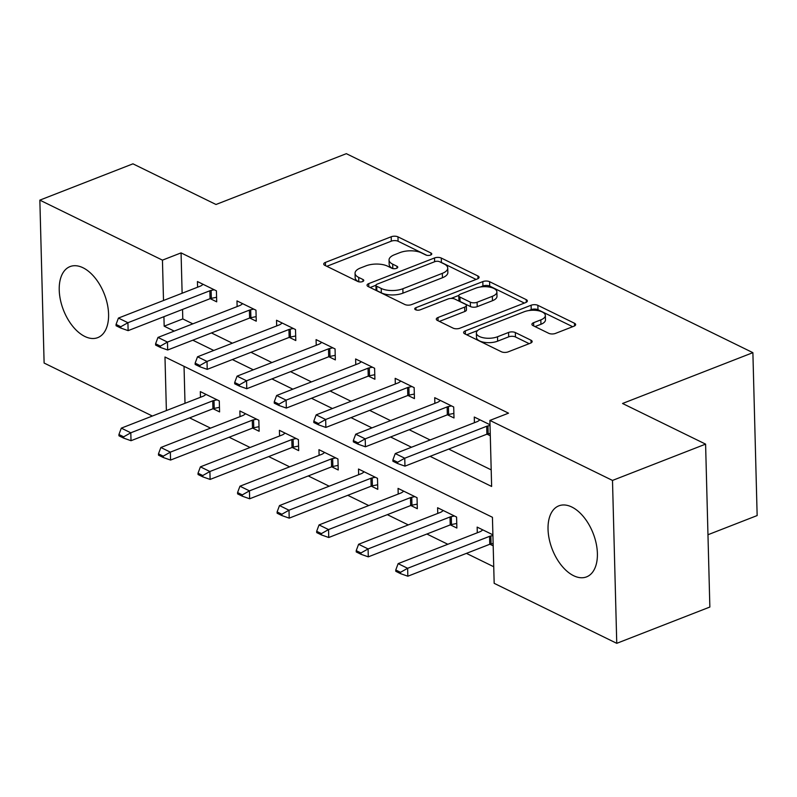 <?xml version="1.0" encoding="UTF-8"?>
<svg xmlns="http://www.w3.org/2000/svg" width="797" height="797" viewBox="0 0 797 797"><rect width="100%" height="100%" fill="white"/><g stroke="black" fill="none" stroke-linecap="round" stroke-linejoin="round"><path stroke-width="1.2" d="M430.579 255.06A3.357 1.455 -1.5 0 0 431.765 253.914A3.357 1.455 -1.5 0 0 430.958 252.998L397.962 236.848A4.802 2.082 -1.5 0 0 391.207 236.759L325.405 262.412A4.802 2.082 -1.5 0 0 323.721 264.056A4.802 2.082 -1.5 0 0 324.857 265.351L357.853 281.5A3.357 1.455 -1.5 0 0 362.585 281.57A3.357 1.455 -1.5 0 0 363.771 280.424A3.357 1.455 -1.5 0 0 362.974 279.508L358.7 277.416A15.352 6.655 -1.5 0 1 355.054 273.261A15.352 6.655 -1.5 0 1 360.463 267.991L365.943 265.859A15.352 6.655 -1.5 0 1 387.581 266.158L391.845 268.25A3.357 1.455 -1.5 0 0 396.587 268.32A3.357 1.455 -1.5 0 0 397.763 267.164A3.357 1.455 -1.5 0 0 396.966 266.258L392.702 264.166A15.352 6.655 -1.5 0 1 389.046 260.011A15.352 6.655 -1.5 0 1 394.455 254.741L399.945 252.599A15.352 6.655 -1.5 0 1 421.573 252.908L425.847 255A3.357 1.455 -1.5 0 0 430.579 255.06M573.611 575.703A38.126 21.947 68.7 0 1 549.243 539.22A38.126 21.947 68.7 0 1 558.856 505.836A38.126 21.947 68.7 0 1 571.808 507.022A38.126 21.947 68.7 0 1 596.186 543.494A38.126 21.947 68.7 0 1 586.562 576.879A38.126 21.947 68.7 0 1 573.611 575.703M84.801 336.444A38.126 21.947 68.7 0 1 60.433 299.971A38.126 21.947 68.7 0 1 70.056 266.587A38.126 21.947 68.7 0 1 83.008 267.762A38.126 21.947 68.7 0 1 107.376 304.245A38.126 21.947 68.7 0 1 97.752 337.629A38.126 21.947 68.7 0 1 84.801 336.444M548.744 333.315A4.802 2.082 -1.5 0 0 555.499 333.405L573.96 326.212A4.802 2.082 -1.5 0 0 575.653 324.568A4.802 2.082 -1.5 0 0 574.507 323.263L537.865 305.331A4.802 2.082 -1.5 0 0 531.111 305.231L465.309 330.885A4.802 2.082 -1.5 0 0 463.625 332.528A4.802 2.082 -1.5 0 0 464.761 333.833L501.403 351.766A4.802 2.082 -1.5 0 0 508.167 351.866L530.463 343.168A4.802 2.082 -1.5 0 0 532.157 341.524A4.802 2.082 -1.5 0 0 531.011 340.219L515.33 332.548A4.802 2.082 -1.5 0 0 508.576 332.449L497.517 336.762A12.832 5.569 -1.5 0 1 483.889 337.878A12.832 5.569 -1.5 0 1 476.377 333.036A12.832 5.569 -1.5 0 1 480.9 328.633L524.217 311.747A12.832 5.569 -1.5 0 1 537.845 310.631A12.832 5.569 -1.5 0 1 545.347 315.473A12.832 5.569 -1.5 0 1 540.824 319.876L533.611 322.695A4.802 2.082 -1.5 0 0 531.918 324.339A4.802 2.082 -1.5 0 0 533.063 325.634L548.744 333.315M152.376 416.034L44.114 363.043L39.85 200.137L132.95 163.833L215.997 204.49L346.336 153.672L752.886 352.663L622.547 403.481L705.594 444.128L612.494 480.432L616.758 643.328L494.17 583.324L492.436 517.283L164.979 357.006L166.384 410.565M39.85 200.137L162.449 260.141L163.505 300.499M430.091 456.342L491.629 486.459L489.896 420.417L508.516 413.165L181.068 252.888L162.449 260.141M489.896 420.417L612.494 480.432M477.383 278.94A4.802 2.082 -1.5 0 0 479.077 277.296A4.802 2.082 -1.5 0 0 477.931 275.991L441.289 258.059A4.802 2.082 -1.5 0 0 434.524 257.959L368.732 283.612A4.802 2.082 -1.5 0 0 367.038 285.256A4.802 2.082 -1.5 0 0 368.184 286.561L404.826 304.494A4.802 2.082 -1.5 0 0 411.591 304.593L477.383 278.94M489.577 281.69L526.219 299.632A4.802 2.082 -1.5 0 1 527.365 300.927A4.802 2.082 -1.5 0 1 525.671 302.571L459.879 328.225A4.802 2.082 -1.5 0 1 453.114 328.135L437.433 320.454A4.802 2.082 -1.5 0 1 436.298 319.159A4.802 2.082 -1.5 0 1 437.981 317.515L464.671 307.104A4.802 2.082 -1.5 0 0 466.355 305.46A4.802 2.082 -1.5 0 0 465.219 304.165L454.818 299.074A4.802 2.082 -1.5 0 0 448.053 298.975L420.268 309.804A3.357 1.455 -1.5 0 1 416.701 310.093A3.357 1.455 -1.5 0 1 414.739 308.828A3.357 1.455 -1.5 0 1 415.924 307.682L482.813 281.6A4.802 2.082 -1.5 0 1 489.577 281.69L489.697 286.093L524.386 303.079M181.068 252.888L182.124 293.236M182.543 309.425L182.792 318.93L192.834 323.841M211.434 332.937L232.385 343.198M250.975 352.294L271.926 362.555M290.526 371.651L311.478 381.912M330.078 391.008L351.029 401.27M369.619 410.365L390.57 420.627M409.17 429.722L430.121 439.984M448.711 449.08L491.191 469.871M210.189 298.646L216.704 301.834L216.415 290.835L197.437 281.54L197.586 287.209M249.74 318.003L256.255 321.191L255.967 310.192L236.978 300.897L237.127 306.566M289.281 337.36L295.797 340.548L295.508 329.55L276.529 320.255L276.679 325.923M328.832 356.717L335.348 359.905L335.059 348.907L316.08 339.612L316.22 345.28M368.383 376.074L374.899 379.262L374.61 368.264L355.621 358.969L355.771 364.637M407.925 395.432L414.44 398.62L414.151 387.621L395.173 378.326L395.322 383.995M447.476 414.789L453.991 417.977L453.702 406.978L434.714 397.683L434.863 403.352M487.027 434.146L490.304 435.75M474.414 422.709L474.265 417.04L490.016 424.751M189.596 417.877L210.547 428.128M229.137 437.234L250.089 447.486M268.689 456.581L289.64 466.843M308.24 475.939L329.191 486.2M347.781 495.296L368.732 505.557M387.332 514.653L408.283 524.914M426.873 534.01L447.834 544.271M466.424 553.367L493.732 566.737M184.037 366.331L185.004 403.312M213.068 408.722L219.583 411.91L219.295 400.901L200.316 391.606L200.465 397.285M252.619 428.079L259.135 431.267L258.846 420.258L239.867 410.963L240.017 416.642M292.17 447.436L298.686 450.624L298.397 439.615L279.408 430.32L279.558 435.999M331.711 466.793L338.227 469.981L337.938 458.972L318.959 449.677L319.109 455.356M371.263 486.15L377.778 489.338L377.489 478.33L358.501 469.034L358.65 474.713M410.814 505.507L417.319 508.695L417.04 497.687L398.052 488.392L398.201 494.07M450.355 524.864L456.87 528.052L456.581 517.044L437.603 507.749L437.752 513.427M489.906 544.221L493.184 545.825M477.293 532.785L477.144 527.106L492.895 534.817M707.965 534.737L757.15 515.559L752.886 352.663M705.594 444.128L709.858 607.035L616.758 643.328M163.923 316.688L164.172 326.182L174.214 331.104M192.814 340.199L213.765 350.461M232.355 359.557L253.307 369.808M271.907 378.914L292.858 389.165M311.458 398.271L332.409 408.522M350.999 417.628L371.95 427.879M390.55 436.985L411.501 447.237M182.792 318.93L164.172 326.182M389.046 260.011L389.165 264.415A15.352 6.655 -1.5 0 0 392.811 268.569L392.702 264.166M355.054 273.261L355.163 277.665A15.352 6.655 -1.5 0 0 358.819 281.819L358.7 277.416M426.813 255.319L398.082 241.252A4.802 2.082 -1.5 0 0 391.317 241.162L326.81 266.308M375.915 285.256L370.137 287.518M476.098 279.438L441.399 262.462A4.802 2.082 -1.5 0 0 440.283 262.064M439.585 261.725A3.357 1.455 -1.5 0 0 434.853 261.655L377.101 284.17A3.357 1.455 -1.5 0 0 375.915 285.326A3.357 1.455 -1.5 0 0 376.712 286.233L381.215 288.444A15.352 6.655 -1.5 0 0 402.854 288.743L442.325 273.351A15.352 6.655 -1.5 0 0 447.735 268.081A15.352 6.655 -1.5 0 0 444.088 263.927L439.585 261.725M375.915 285.326L376.035 289.729A3.357 1.455 -1.5 0 0 376.832 290.636L376.712 286.233M447.735 268.081L447.854 272.484A15.352 6.655 -1.5 0 1 442.445 277.755L402.963 293.147A15.352 6.655 -1.5 0 1 381.335 292.848L376.832 290.636M439.386 321.41L464.781 311.507A4.802 2.082 -1.5 0 0 466.474 309.864L466.355 305.46M451.092 298.417L458.863 295.388M480.412 286.98L482.932 286.003L482.813 281.6M492.357 296.315A12.832 5.569 -1.5 0 0 496.88 291.911A12.832 5.569 -1.5 0 0 489.368 287.069A12.832 5.569 -1.5 0 0 475.739 288.175L460.477 294.133A4.802 2.082 -1.5 0 0 458.793 295.777A4.802 2.082 -1.5 0 0 459.929 297.072L470.33 302.163A4.802 2.082 -1.5 0 0 477.094 302.262L492.357 296.315L492.466 300.718A12.832 5.569 -1.5 0 0 496.989 296.315L496.88 291.911M458.793 295.777L458.903 300.18A4.802 2.082 -1.5 0 0 460.048 301.475L459.929 297.072M492.466 300.718L477.214 306.666A4.802 2.082 -1.5 0 1 470.449 306.566L460.048 301.475M489.697 286.093A4.802 2.082 -1.5 0 0 482.932 286.003M545.347 315.473L545.467 319.876A12.832 5.569 -1.5 0 1 540.944 324.279L535.016 326.591M476.377 333.036L476.496 337.44A12.832 5.569 -1.5 0 0 483.998 342.282A12.832 5.569 -1.5 0 0 497.627 341.166L497.517 336.762M529.178 343.666L515.45 336.952A4.802 2.082 -1.5 0 0 508.685 336.852L497.627 341.166M572.674 326.71L537.985 309.734A4.802 2.082 -1.5 0 0 531.22 309.635L528.879 310.551M477.652 330.526L466.713 334.79M206.015 394.395L204.221 395.691A4.892 2.122 178.5 0 1 203.235 396.199L121.313 428.138L130.808 432.791L212.729 400.841A4.892 2.122 178.5 0 1 214.004 400.483L217.133 399.845M123.674 436.816L118.932 434.495L118.962 435.81L123.714 438.141L123.674 436.816L130.808 432.791L131.017 440.711L212.938 408.771A4.892 2.122 178.5 0 1 214.214 408.403L219.464 407.337M121.313 428.138L118.932 434.495M123.714 438.141L131.017 440.711M116.053 324.419L116.083 325.744L120.825 328.065L120.795 326.75L116.053 324.419L118.434 318.073L200.356 286.133A4.892 2.122 -1.5 0 0 201.342 285.615L203.135 284.33M214.254 289.769L211.125 290.407A4.892 2.122 -1.5 0 0 209.85 290.775L127.919 322.715L128.128 330.645L120.825 328.065M216.585 297.271L211.335 298.337A4.892 2.122 -1.5 0 0 210.059 298.696L128.128 330.645M118.434 318.073L127.919 322.715L120.795 326.75M245.566 413.753L243.762 415.048A4.892 2.122 178.5 0 1 242.786 415.556L160.864 447.496L170.349 452.148L252.28 420.198A4.892 2.122 178.5 0 1 253.556 419.84L256.684 419.202M163.226 456.173L158.483 453.852L158.513 455.167L163.255 457.498L163.226 456.173L170.349 452.148L170.558 460.068L252.49 428.128A4.892 2.122 178.5 0 1 253.765 427.76L259.015 426.694M160.864 447.496L158.483 453.852M163.255 457.498L170.558 460.068M285.117 433.11L283.314 434.405A4.892 2.122 178.5 0 1 282.337 434.913L200.406 466.853L209.9 471.505L291.822 439.555A4.892 2.122 178.5 0 1 293.107 439.197L296.235 438.559M202.767 475.53L198.025 473.209L198.064 474.524L202.807 476.855L202.767 475.53L209.9 471.505L210.109 479.425L292.031 447.486A4.892 2.122 178.5 0 1 293.306 447.117L298.566 446.051M200.406 466.853L198.025 473.209M202.807 476.855L210.109 479.425M324.658 452.467L322.865 453.762A4.892 2.122 178.5 0 1 321.878 454.27L239.957 486.21L249.451 490.862L331.373 458.913A4.892 2.122 178.5 0 1 332.648 458.544L335.776 457.916M242.318 494.887L237.576 492.566L237.606 493.881L242.358 496.212L242.318 494.887L249.451 490.862L249.65 498.783L331.582 466.843A4.892 2.122 178.5 0 1 332.857 466.474L338.107 465.408M239.957 486.21L237.576 492.566M242.358 496.212L249.65 498.783M155.594 343.776L155.634 345.101L160.376 347.422L160.346 346.107L155.594 343.776L157.975 337.43L239.907 305.49A4.892 2.122 -1.5 0 0 240.883 304.972L242.686 303.687M253.805 309.126L250.676 309.764A4.892 2.122 -1.5 0 0 249.401 310.133L167.47 342.072L167.679 350.003L160.376 347.422M256.136 316.628L250.886 317.694A4.892 2.122 -1.5 0 0 249.6 318.053L167.679 350.003M157.975 337.43L167.47 342.072L160.346 346.107M195.145 363.133L195.175 364.458L199.927 366.779L199.888 365.464L195.145 363.133L197.526 356.787L279.448 324.847A4.892 2.122 -1.5 0 0 280.434 324.329L282.228 323.044M293.346 328.484L290.218 329.121A4.892 2.122 -1.5 0 0 288.942 329.49L207.021 361.43L207.22 369.36L199.927 366.779M295.677 335.985L290.427 337.051A4.892 2.122 -1.5 0 0 289.152 337.41L207.22 369.36M197.526 356.787L207.021 361.43L199.888 365.464M234.687 382.49L234.726 383.815L239.469 386.137L239.439 384.821L234.687 382.49L237.078 376.144L318.999 344.204A4.892 2.122 -1.5 0 0 319.976 343.686L321.779 342.401M332.897 347.841L329.769 348.478A4.892 2.122 -1.5 0 0 328.494 348.847L246.562 380.787L246.771 388.717L239.469 386.137M335.228 355.342L329.978 356.408A4.892 2.122 -1.5 0 0 328.703 356.767L246.771 388.717M237.078 376.144L246.562 380.787L239.439 384.821M364.209 471.824L362.406 473.119A4.892 2.122 178.5 0 1 361.43 473.627L279.498 505.567L288.992 510.219L370.924 478.27A4.892 2.122 178.5 0 1 372.199 477.901L375.327 477.273M281.869 514.244L277.117 511.923L277.157 513.238L281.899 515.569L281.869 514.244L288.992 510.219L289.201 518.14L371.133 486.2A4.892 2.122 178.5 0 1 372.408 485.831L377.658 484.765M279.498 505.567L277.117 511.923M281.899 515.569L289.201 518.14M274.238 401.847L274.278 403.172L279.02 405.494L278.98 404.179L274.238 401.847L276.619 395.501L358.55 363.562A4.892 2.122 -1.5 0 0 359.527 363.043L361.33 361.758M372.448 367.198L369.32 367.835A4.892 2.122 -1.5 0 0 368.035 368.204L286.113 400.144L286.322 408.074L279.02 405.494M374.779 374.7L369.519 375.766A4.892 2.122 -1.5 0 0 368.244 376.124L286.322 408.074M276.619 395.501L286.113 400.144L278.98 404.179M403.75 491.181L401.957 492.476A4.892 2.122 178.5 0 1 400.981 492.984L319.049 524.924L328.543 529.577L410.465 497.627A4.892 2.122 178.5 0 1 411.75 497.258L414.878 496.631M321.41 533.601L316.668 531.28L316.708 532.595L321.45 534.926L321.41 533.601L328.543 529.577L328.753 537.497L410.674 505.557A4.892 2.122 178.5 0 1 411.949 505.188L417.2 504.122M319.049 524.924L316.668 531.28M321.45 534.926L328.753 537.497M313.789 421.205L313.819 422.53L318.571 424.851L318.531 423.536L313.789 421.205L316.17 414.858L398.092 382.919A4.892 2.122 -1.5 0 0 399.078 382.401L400.871 381.115M411.989 386.555L408.861 387.193A4.892 2.122 -1.5 0 0 407.586 387.561L325.664 419.501L325.863 427.431L318.571 424.851M414.32 394.057L409.07 395.123A4.892 2.122 -1.5 0 0 407.795 395.481L325.863 427.431M316.17 414.858L325.664 419.501L318.531 423.536M443.301 510.538L441.508 511.833A4.892 2.122 178.5 0 1 440.522 512.341L358.6 544.281L368.084 548.934L450.016 516.984A4.892 2.122 178.5 0 1 451.291 516.615L454.42 515.988M360.961 552.959L356.219 550.637L356.249 551.952L360.991 554.284L360.961 552.959L368.084 548.934L368.294 556.854L450.225 524.914A4.892 2.122 178.5 0 1 451.5 524.546L456.751 523.48M358.6 544.281L356.219 550.637M360.991 554.284L368.294 556.854M353.33 440.562L353.37 441.887L358.112 444.208L358.082 442.893L353.33 440.562L355.711 434.216L437.643 402.276A4.892 2.122 -1.5 0 0 438.619 401.758L440.422 400.473M451.54 405.912L448.412 406.55A4.892 2.122 -1.5 0 0 447.137 406.918L365.205 438.858L365.415 446.788L358.112 444.208M453.872 413.414L448.621 414.48A4.892 2.122 -1.5 0 0 447.336 414.838L365.415 446.788M355.711 434.216L365.205 438.858L358.082 442.893M482.852 529.895L481.049 531.191A4.892 2.122 178.5 0 1 480.073 531.699L398.141 563.638L407.636 568.291L489.567 536.341A4.892 2.122 178.5 0 1 490.842 535.973L492.915 535.554M400.512 572.316L395.76 569.994L395.8 571.31L400.542 573.641L400.512 572.316L407.636 568.291L407.845 576.211L489.766 544.271A4.892 2.122 178.5 0 1 491.052 543.903L493.124 543.484M398.141 563.638L395.76 569.994M400.542 573.641L407.845 576.211M392.881 459.919L392.911 461.244L397.663 463.565L397.623 462.25L392.881 459.919L395.262 453.573L477.194 421.633A4.892 2.122 -1.5 0 0 478.17 421.115L479.963 419.83M490.035 425.488L487.963 425.907A4.892 2.122 -1.5 0 0 486.678 426.275L404.756 458.215L404.966 466.145L397.663 463.565M490.245 433.409L488.162 433.837A4.892 2.122 -1.5 0 0 486.887 434.196L404.966 466.145M395.262 453.573L404.756 458.215L397.623 462.25M431.008 254.861L430.958 252.998M363.024 281.371L362.974 279.508M397.016 268.111L396.966 266.258M325.495 265.67L325.405 262.412M391.317 241.162L391.207 236.759M398.082 241.252L397.962 236.848M368.812 286.87L368.732 283.612M434.624 261.745L434.524 257.959M441.399 262.462L441.289 258.059M478.001 278.651L477.931 275.991M381.335 292.848L381.215 288.444M402.963 293.147L402.854 288.743M442.445 277.755L442.325 273.351M526.289 302.282L526.219 299.632M438.071 320.763L437.981 317.515M464.781 311.507L464.671 307.104M415.984 309.913L415.924 307.682M470.449 306.566L470.33 302.163M477.214 306.666L477.094 302.262M533.691 325.943L533.611 322.695M540.944 324.279L540.824 319.876M508.685 336.852L508.576 332.449M515.45 336.952L515.33 332.548M531.081 342.879L531.011 340.219M465.398 334.142L465.309 330.885M531.22 309.635L531.111 305.231M537.985 309.734L537.865 305.331M574.577 325.923L574.507 323.263M214.214 408.403L214.004 400.483M212.938 408.771L212.729 400.841M209.85 290.775L210.059 298.696M211.125 290.407L211.335 298.337M253.765 427.76L253.556 419.84M252.49 428.128L252.28 420.198M293.306 447.117L293.107 439.197M292.031 447.486L291.822 439.555M332.857 466.474L332.648 458.544M331.582 466.843L331.373 458.913M249.401 310.133L249.6 318.053M250.676 309.764L250.886 317.694M288.942 329.49L289.152 337.41M290.218 329.121L290.427 337.051M328.494 348.847L328.703 356.767M329.769 348.478L329.978 356.408M372.408 485.831L372.199 477.901M371.133 486.2L370.924 478.27M368.035 368.204L368.244 376.124M369.32 367.835L369.519 375.766M411.949 505.188L411.75 497.258M410.674 505.557L410.465 497.627M407.586 387.561L407.795 395.481M408.861 387.193L409.07 395.123M451.5 524.546L451.291 516.615M450.225 524.914L450.016 516.984M447.137 406.918L447.336 414.838M448.412 406.55L448.621 414.48M491.052 543.903L490.842 535.973M489.766 544.271L489.567 536.341M486.678 426.275L486.887 434.196M487.963 425.907L488.162 433.837"/></g></svg>
